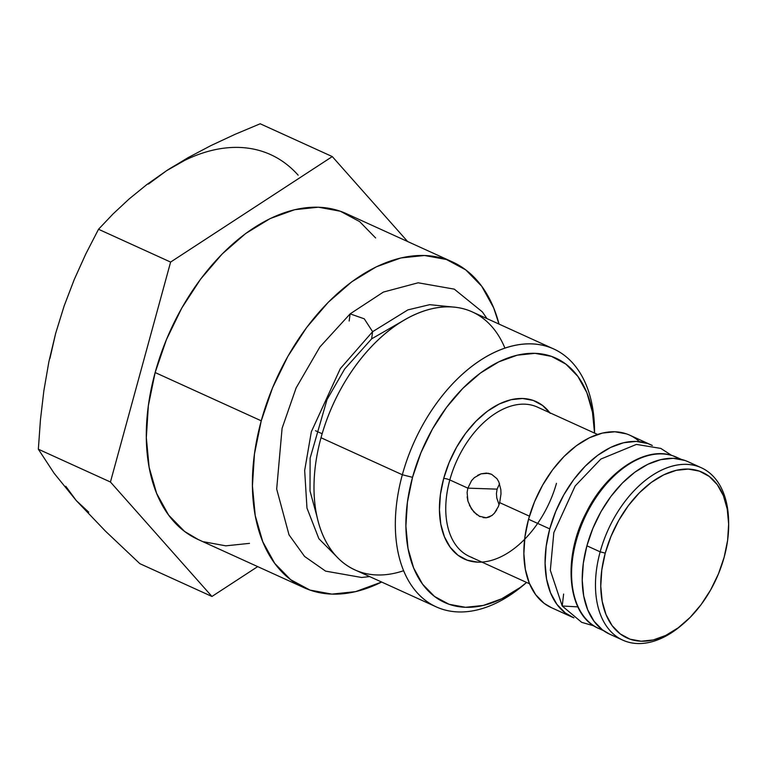 <?xml version="1.0" encoding="UTF-8"?>
<svg xmlns="http://www.w3.org/2000/svg" width="767" height="767" viewBox="0 0 767 767"><rect width="100%" height="100%" fill="white"/><g stroke="black" fill="none" stroke-linecap="round" stroke-linejoin="round"><path stroke-width="1.15" d="M534.877 406.069A82.04 51.178 114.5 0 0 449.817 479.941A4.477 0.872 15.3 0 0 443.709 478.397A86.518 53.978 -65.5 0 1 492.941 407.478A86.518 53.978 -65.5 0 1 549.814 412.742M476.94 514.801L471.504 509.01L467.947 501.177L467.103 492.443L467.851 488.148L497.093 489.145L496.431 493.517L496.776 497.984L499.068 504.667L496.776 497.984L496.431 493.517L497.093 489.145L499.566 483.718L497.093 489.145L467.851 488.148L449.817 479.941A82.04 51.178 114.5 0 0 469.452 556.439L529.575 583.802M597.522 434.448L537.399 407.095A82.04 51.178 114.5 0 0 449.817 479.941L467.851 488.148L471.59 480.583L474.38 477.62L481.12 473.824L486.374 473.095L491.589 474.294L496.949 478.685L498.828 481.877L500.841 489.653L500.985 493.977L499.681 502.634L498.32 506.642L494.389 513.209L491.944 515.51L486.268 517.773L483.172 517.629M304.087 587.723A178.999 111.675 -65.5 0 0 381.63 582.038L355.61 591.635L331.9 594.118L309.973 590.082L290.664 579.699L274.72 563.371L262.755 541.703L255.229 515.558L252.429 485.914L254.462 453.93L261.25 420.815L155.145 372.541A178.999 111.675 114.5 0 0 197.982 539.441L304.087 587.723A178.999 111.675 -65.5 0 1 261.25 420.815L272.534 387.862L287.884 356.329L306.695 327.423L328.266 302.265L351.746 281.805L376.252 266.849L400.834 257.961L424.534 255.488L446.471 259.514L465.77 269.898L481.714 286.235L493.68 307.893L499.01 324.077A178.999 111.675 -65.5 0 0 452.348 261.873L346.243 213.6A178.999 111.675 114.5 0 0 155.145 372.541L261.25 420.815A178.999 111.675 -65.5 0 1 452.348 261.873M684.902 460.449L673.301 458.311L660.751 459.625L647.751 464.332L634.788 472.242L622.353 483.066L610.944 496.383L600.983 511.675L592.872 528.367L586.899 545.807L600.158 551.837A94.715 59.097 114.5 0 0 613.073 633.715A94.715 59.097 114.5 0 0 681.364 625.402L683.263 623.801A90.985 56.768 -65.5 0 1 617.656 631.778A90.985 56.768 -65.5 0 1 605.249 553.132L600.158 551.837L586.899 545.807A94.715 59.097 114.5 0 0 609.564 634.127L622.823 640.157A94.715 59.097 -65.5 0 1 600.158 551.837A94.715 59.097 -65.5 0 1 701.278 467.736A94.715 59.097 -65.5 0 1 728.631 522.816M728.65 524.043L728.621 521.56A94.715 59.097 114.5 0 0 674.001 465.665A94.715 59.097 114.5 0 0 600.158 551.837L605.249 553.132A90.985 56.768 -65.5 0 1 676.178 470.344A90.985 56.768 -65.5 0 1 728.65 524.043A90.985 56.768 -65.5 0 1 724.163 557.178A90.985 56.768 -65.5 0 1 683.263 623.801M682.304 624.606A94.715 59.097 -65.5 0 1 622.823 640.157M626.543 433.892L614.942 431.763L602.402 433.077L589.392 437.775L576.429 445.694L563.994 456.518L552.585 469.826L542.633 485.127L534.513 501.81L528.54 519.249A94.715 59.097 114.5 0 0 551.205 607.569L572.431 617.224A94.715 59.097 -65.5 0 1 549.757 528.904L528.54 519.249L524.944 536.766L523.871 553.697L525.347 569.382L529.335 583.217L535.663 594.684L544.1 603.322L551.406 607.665M639.496 441.667A94.715 59.097 114.5 0 0 629.659 435.148A94.715 59.097 114.5 0 0 528.54 519.249L549.757 528.904L546.171 546.42L545.088 563.352L546.574 579.037L550.553 592.872L556.89 604.338L565.327 612.977L573.898 617.857A94.715 59.097 -65.5 0 1 572.431 617.224M492.654 514.945L489.202 517.054L486.268 517.773L479.116 516.181M529.422 516.162L499.681 502.634L529.422 516.162M403.634 570.706A141.703 88.406 -65.5 0 1 321.009 437.746L402.339 474.754A141.703 88.406 114.5 0 0 421.658 597.244A141.703 88.406 114.5 0 0 523.832 584.818L526.613 582.45A134.244 83.756 -65.5 0 1 430.469 593.054A134.244 83.756 -65.5 0 1 412.521 477.333L402.339 474.754L321.009 437.746A141.703 88.406 114.5 0 0 354.92 569.881L436.25 606.889A141.703 88.406 -65.5 0 1 402.339 474.754A141.703 88.406 -65.5 0 1 553.621 348.927A141.703 88.406 -65.5 0 1 594.53 431.974M525.721 583.179A141.703 88.406 -65.5 0 1 436.25 606.889M322.14 433.748L315.525 430.738L322.14 433.748M553.621 348.927L472.29 311.92A141.703 88.406 114.5 0 0 321.009 437.746A141.703 88.406 -65.5 0 1 411.927 315.918A141.703 88.406 -65.5 0 1 504.916 348.103M594.569 433.106L594.521 429.453A141.703 88.406 114.5 0 0 512.807 345.831A141.703 88.406 114.5 0 0 402.339 474.754L412.521 477.333A134.244 83.756 -65.5 0 1 516.661 355.322A134.244 83.756 -65.5 0 1 594.559 433.106L592.479 412.253L586.841 392.637L577.867 376.396L565.912 364.143L551.425 356.358L534.982 353.338L517.198 355.198L498.771 361.861L480.391 373.078L462.779 388.418L446.605 407.287L432.492 428.964L420.978 452.616L412.521 477.333L407.421 502.164L405.896 526.152L408.006 548.386L413.643 568.002L422.617 584.243L434.573 596.496L449.059 604.281L465.502 607.301L483.287 605.451L501.723 598.778L520.093 587.56L526.613 582.45M550.265 413.346L542.557 405.455L533.228 400.432L522.634 398.485L511.167 399.684L499.288 403.979L487.448 411.208L476.096 421.093L465.674 433.259L456.576 447.228L449.165 462.472L443.709 478.397L440.431 494.399L439.443 509.863L440.795 524.187L444.438 536.823L450.219 547.293L457.928 555.193L467.256 560.207L477.851 562.153L481.868 562.086M477.62 475.339L481.12 473.824L488.282 473.287L491.589 474.294L496.949 478.685L498.828 481.877L500.841 489.653L500.985 493.977L499.681 502.634M471.59 480.583L474.38 477.62M549.757 528.904A94.715 59.097 -65.5 0 1 650.886 444.802A94.715 59.097 -65.5 0 1 652.324 445.493L647.77 443.547L636.169 441.418L623.619 442.732L610.609 447.429L597.646 455.349L585.221 466.173L573.812 479.48L563.85 494.782L555.73 511.464L549.757 528.904M701.278 467.736L688.018 461.696A94.715 59.097 114.5 0 0 586.899 545.807L583.303 563.323L582.23 580.245L583.706 595.93L587.695 609.775L594.022 621.232L602.459 629.88L609.765 634.213M605.249 553.132L610.983 536.373L618.787 520.342L628.355 505.654L639.314 492.865L651.25 482.462L663.704 474.859L676.197 470.344L688.248 469.088L699.399 471.13L709.216 476.412L717.318 484.715L723.396 495.722L727.221 509.02L728.65 524.082L727.615 540.342L724.163 557.178L718.43 573.927L710.625 589.957L701.067 604.655L690.099 617.445L678.162 627.837L665.708 635.44L653.216 639.956L641.164 641.222L630.014 639.17L620.196 633.897L612.095 625.594L606.016 614.578L602.191 601.29L600.762 586.218L601.798 569.958L605.249 553.132M211.941 596.467L110.438 482.012L170.61 262.074L332.284 156.583L407.622 241.528L332.284 156.583L170.61 262.074L110.438 482.012L211.941 596.467L257.693 566.612L211.941 596.467L139.853 563.668L211.941 596.467M375.609 237.952L359.665 221.625L340.366 211.241L318.43 207.205L294.72 209.688L270.147 218.576L245.641 233.532L222.162 253.982L200.59 279.15L181.779 308.046L166.429 339.589L155.145 372.541L148.357 405.647L146.324 437.641L149.124 467.276L156.65 493.43L168.615 515.088L184.559 531.426L198.375 539.623M203.869 541.809L225.795 545.836L249.505 543.362M88.732 512.164L76.307 500.621L105.434 531.128L139.853 563.668L105.434 531.128L76.307 500.621L54.121 473.277L38.35 449.213L110.438 482.012L38.35 449.213L40.43 419.952L43.853 390.815L48.867 361.823L55.636 333.424L64.121 306.023L74.226 279.572L85.799 253.963L98.521 229.266L170.61 262.074L98.521 229.266L113.104 213.888L129.134 198.95L146.88 184.531L166.564 170.705L187.982 157.705L210.839 145.625L234.98 134.359L260.195 123.775L332.284 156.583L260.195 123.775L234.98 134.359L210.839 145.625L187.982 157.705L166.564 170.705L185.01 160.207M65.78 486.288L76.307 500.621L54.121 473.277L38.35 449.213L40.43 419.952L43.853 390.815L48.867 361.823L55.636 333.424L64.121 306.023L74.226 279.572L85.799 253.963L98.521 229.266L113.104 213.888L129.134 198.95L146.88 184.531L166.564 170.705A201.366 125.635 114.5 0 1 298.152 175.183M49.96 358.323L55.655 333.357M148.462 184.061L166.564 170.705M467.947 501.177L467.151 496.853M480.017 516.632L474.044 512.222L469.433 505.28M496.661 509.997L494.351 513.257M556.478 483.315A86.518 53.978 -65.5 0 1 477.486 562.144A86.518 53.978 -65.5 0 1 443.709 478.397A4.477 0.872 -164.7 0 1 449.817 479.941A82.04 51.178 114.5 0 0 471.973 557.465M486.997 318.612L482.347 311.881L454.275 289.14L418.168 282.793L383.395 292.064L350.126 313.866L364.267 318.813L372.609 331.689L340.308 368.639L311.335 431.783L304.662 470.468L306.973 508.08L318.89 538.741L338.324 558.338L318.89 538.741L306.973 508.08L304.662 470.468L311.335 431.783L340.308 368.639L372.609 331.689L371.64 338.841L372.609 331.689L407.862 309.897L429.693 304.672L452.683 306.992L429.693 304.672L407.862 309.897L372.609 331.689L364.267 318.813L350.126 313.866L349.158 321.018M671.652 455.397L660.79 448.407L636.418 444.409L600.858 459.059L575.164 485.971L553.832 532.662L550.322 570.303L562.221 605.997L577.829 606.879L562.221 605.997L563.63 594.051M596.889 627.559A94.044 58.675 -65.5 0 1 583.668 519.959A94.044 58.675 -65.5 0 1 672.937 455.809A2.234 1.745 -71.8 0 0 672.784 455.751A2.234 1.745 108.2 0 1 672.937 455.809A94.044 58.675 114.5 0 0 583.006 521.483A94.044 58.675 114.5 0 0 598.749 628.47C567.436 615.69 561.837 558.606 586.314 512.423C606.371 471.705 645.248 445.79 672.803 455.761L676.647 457.266A94.044 58.675 114.5 0 0 672.937 455.809L680.3 459.165L672.937 455.809M629.659 435.148L650.886 444.802M407.986 317.941L371.64 338.841L344.68 368.975L327.001 399.665L310.108 458.215L310.012 490.985L317.212 517.447M369.627 576.573L361.65 577.484L325.591 571.127L304.576 556.439L289.015 534.829L276.676 489.058L282.093 428.274L296.12 387.92L319.858 347.01L350.126 313.866M594.061 625.92L581.702 622.344L562.221 605.997M603.447 630.608L598.749 628.47M681.345 459.395L676.647 457.266"/></g></svg>
